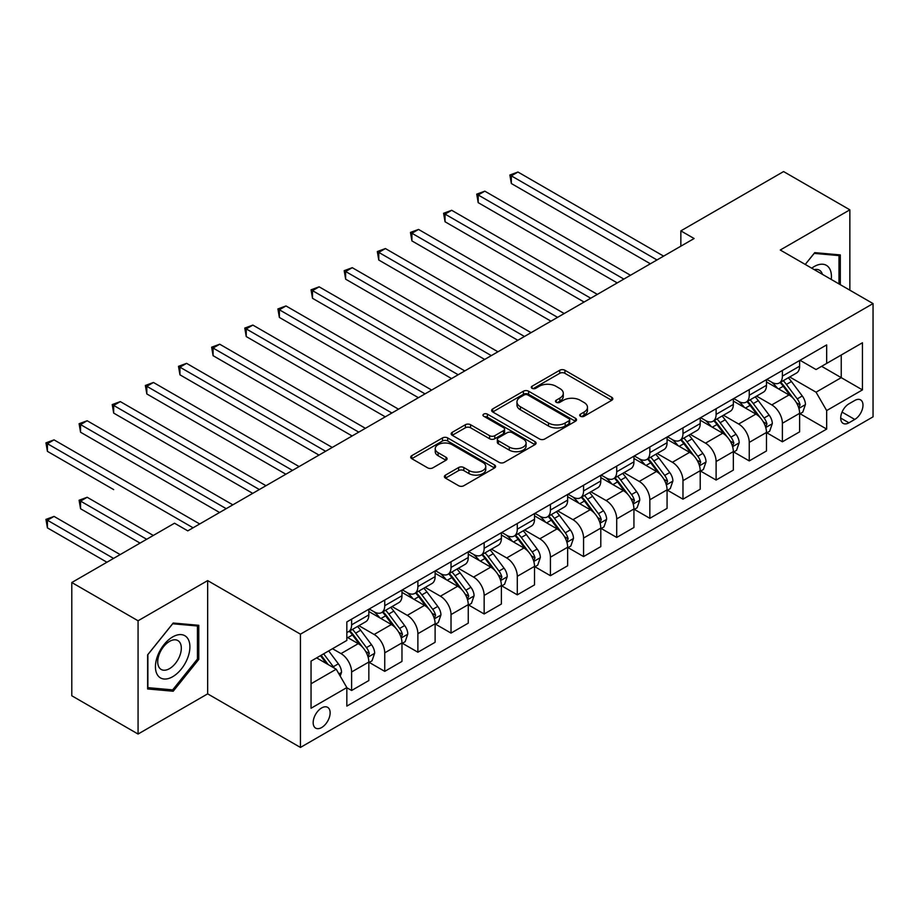 <?xml version="1.0" encoding="UTF-8"?>
<svg xmlns="http://www.w3.org/2000/svg" width="919" height="919" viewBox="0 0 919 919"><rect width="100%" height="100%" fill="white"/><g stroke="black" fill="none" stroke-linecap="round" stroke-linejoin="round"><path stroke-width="1.38" d="M580.463 416.273A2.573 1.482 0 0 0 584.105 416.273L611.744 400.305A3.676 2.125 0 0 0 612.824 398.8A3.676 2.125 0 0 0 611.744 397.307L564.909 370.265A3.676 2.125 0 0 0 559.705 370.265L532.055 386.221A2.573 1.482 0 0 0 531.308 387.278A2.573 1.482 0 0 0 532.055 388.323A2.573 1.482 0 0 0 535.697 388.323L539.281 386.256A11.775 6.801 0 0 1 555.938 386.256L559.832 388.519A11.775 6.801 0 0 1 563.29 393.321A11.775 6.801 0 0 1 559.832 398.122L556.259 400.19A2.573 1.482 0 0 0 555.501 401.247A2.573 1.482 0 0 0 556.259 402.292A2.573 1.482 0 0 0 559.901 402.292L563.485 400.236A11.775 6.801 0 0 1 580.13 400.236L584.036 402.488A11.775 6.801 0 0 1 587.482 407.289A11.775 6.801 0 0 1 584.036 412.103L580.463 414.17A2.573 1.482 0 0 0 579.705 415.216A2.573 1.482 0 0 0 580.463 416.273L580.463 414.17M321.65 727.538A11.993 6.927 120 0 0 329.484 716.958A11.993 6.927 120 0 0 327.646 707.343A11.993 6.927 120 0 0 321.65 707.94A11.993 6.927 120 0 0 313.816 718.509A11.993 6.927 120 0 0 315.654 728.124A11.993 6.927 120 0 0 321.65 727.538M445.474 475.123A3.676 2.125 0 0 0 444.394 476.628A3.676 2.125 0 0 0 445.474 478.121L458.615 485.714A3.676 2.125 0 0 0 463.819 485.714L494.525 467.989A3.676 2.125 0 0 0 495.605 466.484A3.676 2.125 0 0 0 494.525 464.98L447.691 437.938A3.676 2.125 0 0 0 442.487 437.938L411.781 455.663A3.676 2.125 0 0 0 410.701 457.168A3.676 2.125 0 0 0 411.781 458.673L427.645 467.84A3.676 2.125 0 0 0 432.849 467.84L445.991 460.247A3.676 2.125 0 0 0 447.071 458.742A3.676 2.125 0 0 0 445.991 457.248L438.122 452.699A9.845 5.686 0 0 1 435.238 448.679A9.845 5.686 0 0 1 441.315 443.429A9.845 5.686 0 0 1 452.045 444.658L482.877 462.464A9.845 5.686 0 0 1 485.76 466.484A9.845 5.686 0 0 1 479.684 471.734A9.845 5.686 0 0 1 468.954 470.505L463.819 467.53A3.676 2.125 0 0 0 458.615 467.53L445.474 475.123L445.474 478.121M207.66 580.601L138.068 620.773L71.797 582.52L71.797 695.775L138.068 734.04L207.66 693.856L300.444 747.434L300.444 634.167L207.66 580.601L207.66 693.856M849.857 290.186L849.857 209.831L780.265 250.014L873.05 303.58L300.444 634.167M849.857 209.831L783.585 171.566L680.853 230.876L680.853 246.189M71.797 582.52L174.518 523.21L187.775 530.86L694.109 238.526L680.853 230.876M539.545 438.995A3.676 2.125 0 0 0 544.749 438.995L575.455 421.258A3.676 2.125 0 0 0 576.523 419.765A3.676 2.125 0 0 0 575.455 418.26L528.609 391.218A3.676 2.125 0 0 0 523.405 391.218L492.699 408.944A3.676 2.125 0 0 0 491.631 410.448A3.676 2.125 0 0 0 492.699 411.953L539.545 438.995M484.75 416.824A2.573 1.482 0 0 1 487.369 417.192L487.369 414.124L534.984 441.614A3.676 2.125 0 0 1 536.064 443.119A3.676 2.125 0 0 1 534.984 444.624L504.278 462.349A3.676 2.125 0 0 1 499.074 462.349L452.24 435.307L465.382 427.783L465.382 424.716L452.24 432.309A3.676 2.125 0 0 0 451.16 433.802A3.676 2.125 0 0 0 452.24 435.307L452.24 432.309M465.382 427.783A3.676 2.125 0 0 1 470.585 427.783L470.585 424.716A3.676 2.125 0 0 0 465.382 424.716M470.585 424.716L489.586 435.686A3.676 2.125 0 0 0 494.79 435.686L503.497 430.655A3.676 2.125 0 0 0 504.577 429.15A3.676 2.125 0 0 0 503.497 427.645L483.727 416.227A2.573 1.482 0 0 1 482.969 415.181A2.573 1.482 0 0 1 484.566 413.803A2.573 1.482 0 0 1 487.369 414.124M854.762 400.466L848.926 403.832A11.625 6.709 120 0 0 841.333 414.067A11.625 6.709 120 0 0 843.114 423.383A11.625 6.709 120 0 0 848.926 422.809L854.762 419.443A11.625 6.709 120 0 0 862.355 409.196A11.625 6.709 120 0 0 860.575 399.88A11.625 6.709 120 0 0 854.762 400.466M300.444 747.434L873.05 416.835L873.05 303.58M800.012 360.282L816.049 369.541L826.663 363.419L826.663 344.901L346.831 621.922L346.831 640.44L311.047 661.106L311.047 708.25L346.831 687.584L346.831 706.102L826.663 429.081L826.663 410.563L816.049 392.195L789.697 376.974M826.663 363.419L862.447 342.764L862.447 389.897L826.663 410.563M138.068 620.773L138.068 734.04M821.62 366.325L841.241 377.652L841.241 354.998L862.447 342.764M816.049 392.195L841.241 377.652L862.447 389.897M311.047 683.759L336.228 669.216L316.618 657.889M346.831 687.734L351.609 690.491L351.609 671.973A14.991 8.662 -120 0 0 341.006 653.604L332.517 648.711M351.609 690.491L368.841 680.542L368.841 662.025A14.991 8.662 -120 0 0 358.238 643.656L346.831 637.074M369.231 662.404L384.739 671.364L384.739 652.846A14.991 8.662 -120 0 0 374.136 634.478L358.915 625.69M384.739 671.364L401.971 661.416L401.971 642.898A14.991 8.662 -120 0 0 391.368 624.529L368.841 611.514M402.373 643.277L417.881 652.226L417.881 633.708A14.991 8.662 -120 0 0 407.278 615.351L392.045 606.551M417.881 652.226L435.112 642.278L435.112 623.76A14.991 8.662 -120 0 0 424.509 605.391L401.971 592.387M435.514 624.15L451.022 633.099L451.022 614.581A14.991 8.662 -120 0 0 440.408 596.213L425.187 587.425M451.022 633.099L468.253 623.151L468.253 604.633A14.991 8.662 -120 0 0 457.639 586.265L435.112 573.261M468.644 605.012L484.152 613.972L484.152 595.443A14.991 8.662 -120 0 0 473.549 577.086L458.328 568.287M484.152 613.972L501.383 604.024L501.383 585.495A14.991 8.662 -120 0 0 490.78 567.138L468.253 554.123M501.785 585.885L517.294 594.834L517.294 576.316A14.991 8.662 -120 0 0 506.691 557.948L491.458 549.16M517.294 594.834L534.525 584.886L534.525 566.368A14.991 8.662 -120 0 0 523.922 548L501.383 534.996M534.915 566.747L550.424 575.708L550.424 557.19A14.991 8.662 -120 0 0 539.821 538.821L524.6 530.033M550.424 575.708L567.655 565.759L567.655 547.242A14.991 8.662 -120 0 0 557.052 528.873L534.525 515.858M568.057 547.621L583.565 556.569L583.565 538.052A14.991 8.662 -120 0 0 572.962 519.683L557.741 510.895M583.565 556.569L600.796 546.621L600.796 528.103A14.991 8.662 -120 0 0 590.193 509.735L567.655 496.731M601.198 528.494L616.706 537.443L616.706 518.925A14.991 8.662 -120 0 0 606.103 500.556L590.871 491.768M616.706 537.443L633.938 527.495L633.938 508.977A14.991 8.662 -120 0 0 623.335 490.608L600.796 477.593M634.328 509.356L649.836 518.316L649.836 499.787A14.991 8.662 -120 0 0 639.233 481.43L624.012 472.63M649.836 518.316L667.068 508.368L667.068 489.838A14.991 8.662 -120 0 0 656.465 471.481L633.938 458.466M667.47 490.229L682.978 499.178L682.978 480.66A14.991 8.662 -120 0 0 672.375 462.291L657.142 453.504M682.978 499.178L700.209 489.23L700.209 470.712A14.991 8.662 -120 0 0 689.606 452.343L667.068 439.339M700.6 471.091L716.108 480.051L716.108 461.533A14.991 8.662 -120 0 0 705.505 443.165L690.284 434.377M716.108 480.051L733.339 470.103L733.339 451.585A14.991 8.662 -120 0 0 722.736 433.217L700.209 420.201M733.741 451.964L749.249 460.913L749.249 442.395A14.991 8.662 -120 0 0 738.646 424.027L723.425 415.239M749.249 460.913L766.48 450.965L766.48 432.447A14.991 8.662 -120 0 0 755.877 414.078L733.339 401.075M766.883 432.826L782.391 441.786L782.391 423.268A14.991 8.662 -120 0 0 771.788 404.9L756.555 396.112M782.391 441.786L799.622 431.838L799.622 413.32A14.991 8.662 -120 0 0 789.019 394.952L766.48 381.936M766.883 379.421L771.788 382.247A14.991 8.662 -120 0 0 779.278 382.993A14.991 8.662 -120 0 0 782.391 376.124L782.391 370.46M733.741 398.547L738.646 401.373A14.991 8.662 -120 0 0 746.148 402.12A14.991 8.662 -120 0 0 749.249 395.25L749.249 389.599M700.6 417.674L705.505 420.511A14.991 8.662 -120 0 0 713.006 421.258A14.991 8.662 -120 0 0 716.108 414.389L716.108 408.725M667.47 436.812L672.375 439.638A14.991 8.662 -120 0 0 679.865 440.385A14.991 8.662 -120 0 0 682.978 433.515L682.978 427.852M634.328 455.939L639.233 458.776A14.991 8.662 -120 0 0 646.735 459.511A14.991 8.662 -120 0 0 649.836 452.653L649.836 446.99M601.198 475.077L606.103 477.903A14.991 8.662 -120 0 0 613.593 478.65A14.991 8.662 -120 0 0 616.706 471.78L616.706 466.117M568.057 494.204L572.962 497.041A14.991 8.662 -120 0 0 580.463 497.776A14.991 8.662 -120 0 0 583.565 490.918L583.565 485.255M534.915 513.33L539.821 516.168A14.991 8.662 -120 0 0 547.322 516.915A14.991 8.662 -120 0 0 550.424 510.045L550.424 504.382M501.785 532.469L506.691 535.295A14.991 8.662 -120 0 0 514.181 536.041A14.991 8.662 -120 0 0 517.294 529.172L517.294 523.508M468.644 551.595L473.549 554.433A14.991 8.662 -120 0 0 481.051 555.168A14.991 8.662 -120 0 0 484.152 548.31L484.152 542.647M435.514 570.733L440.408 573.559A14.991 8.662 -120 0 0 447.909 574.306A14.991 8.662 -120 0 0 451.022 567.437L451.022 561.773M402.373 589.86L407.278 592.698A14.991 8.662 -120 0 0 414.779 593.433A14.991 8.662 -120 0 0 417.881 586.575L417.881 580.911M369.231 608.998L374.136 611.824A14.991 8.662 -120 0 0 381.638 612.571A14.991 8.662 -120 0 0 384.739 605.701L384.739 600.038M800.012 413.699L826.663 429.081M779.278 382.993L796.509 373.045A14.991 8.662 -120 0 0 799.622 366.176L799.622 360.512M746.148 402.12L763.379 392.172A14.991 8.662 -120 0 0 766.48 385.302L766.48 379.639M713.006 421.258L730.237 411.31A14.991 8.662 -120 0 0 733.339 404.44L733.339 398.777M679.865 440.385L697.096 430.437A14.991 8.662 -120 0 0 700.209 423.567L700.209 417.904M646.735 459.511L663.966 449.563A14.991 8.662 -120 0 0 667.068 442.705L667.068 437.042M613.593 478.65L630.825 468.701A14.991 8.662 -120 0 0 633.938 461.832L633.938 456.169M580.463 497.776L597.695 487.828A14.991 8.662 -120 0 0 600.796 480.97L600.796 475.307M547.322 516.915L564.553 506.966A14.991 8.662 -120 0 0 567.655 500.097L567.655 494.433M514.181 536.041L531.412 526.093A14.991 8.662 -120 0 0 534.525 519.224L534.525 513.56M481.051 555.168L498.282 545.22A14.991 8.662 -120 0 0 501.383 538.362L501.383 532.698M447.909 574.306L465.14 564.358A14.991 8.662 -120 0 0 468.253 557.488L468.253 551.825M414.779 593.433L432.01 583.485A14.991 8.662 -120 0 0 435.112 576.627L435.112 570.963M381.638 612.571L398.869 602.623A14.991 8.662 -120 0 0 401.971 595.753L401.971 590.09M346.831 632.306A14.991 8.662 -120 0 0 348.496 631.698L365.728 621.749A14.991 8.662 -120 0 0 368.841 614.88L368.841 609.228M348.496 631.698A14.991 8.662 -120 0 0 351.609 624.84L351.609 619.176M336.228 669.216L346.831 687.584M840.311 284.672L840.311 254.919L814.728 252.633L805.251 264.431L814.2 253.391L838.99 255.597L838.99 283.914M147.614 688.951L173.197 691.237L198.78 659.417L198.78 625.299L173.197 623.025L147.614 654.845L147.614 688.951M197.447 658.647L198.78 659.417M170.497 689.675L173.197 691.237M581.486 416.629L584.036 415.158A11.775 6.801 0 0 0 587.482 410.356L587.482 407.289M563.29 393.321L563.29 396.376A11.775 6.801 0 0 1 559.832 401.189L557.293 402.66M611.698 400.339L564.909 373.321A3.676 2.125 0 0 0 559.705 373.321L533.089 388.691M575.397 421.293L528.609 394.274A3.676 2.125 0 0 0 523.405 394.274L492.756 411.976M568.941 420.81A2.573 1.482 0 0 0 569.7 419.765A2.573 1.482 0 0 0 568.941 418.708L527.828 394.975A2.573 1.482 0 0 0 524.186 394.975L520.418 397.146A11.775 6.801 0 0 0 516.96 401.959A11.775 6.801 0 0 0 520.418 406.761L548.517 422.993A11.775 6.801 0 0 0 565.174 422.993L568.941 420.81L568.941 423.877A2.573 1.482 0 0 0 569.7 422.82L569.7 419.765M516.96 401.959L516.96 405.015A11.775 6.801 0 0 0 520.418 409.828L520.418 406.761M568.941 423.877L565.174 426.048A11.775 6.801 0 0 1 548.517 426.048L520.418 409.828M470.585 427.783L489.586 438.742A3.676 2.125 0 0 0 494.79 438.742L503.497 433.711A3.676 2.125 0 0 0 504.577 432.217L504.577 429.15M487.369 417.192L534.938 444.658M509.287 447.071A9.845 5.686 0 0 0 520.016 448.3A9.845 5.686 0 0 0 526.093 443.05A9.845 5.686 0 0 0 523.21 439.029L512.354 432.757A3.676 2.125 0 0 0 507.139 432.757L498.431 437.789A3.676 2.125 0 0 0 497.351 439.293A3.676 2.125 0 0 0 498.431 440.798L509.287 447.071L509.287 450.126A9.845 5.686 0 0 0 520.016 451.355A9.845 5.686 0 0 0 526.093 446.106L526.093 443.05M497.351 439.293L497.351 442.349A3.676 2.125 0 0 0 498.431 443.854L498.431 440.798M509.287 450.126L498.431 443.854M485.76 466.484L485.76 469.54A9.845 5.686 0 0 1 479.684 474.79A9.845 5.686 0 0 1 468.954 473.561L463.819 470.597A3.676 2.125 0 0 0 458.615 470.597L445.52 478.156M435.238 448.679L435.238 451.746A9.845 5.686 0 0 0 438.122 455.755L438.122 452.699M445.945 460.281L438.122 455.755M494.479 468.012L447.691 441.005A3.676 2.125 0 0 0 442.487 441.005L411.827 458.696M799.622 413.929L802.804 412.091L805.446 404.44A9.937 5.732 -120 0 0 802.276 395.974L791.443 381.523A28.684 16.553 -120 0 0 788.318 377.778M777.543 388.323A28.684 16.553 -120 0 0 771.673 382.189M798.714 407.841L800.081 404.865A9.937 5.732 -120 0 0 797.244 398.892L786.411 384.429A28.684 16.553 -120 0 0 783.287 380.684M780.61 382.224A23.802 13.739 60 0 1 784.516 386.669L793.683 398.903M511.332 260.031L584.093 302.052L445.049 221.766L445.049 214.116L451.677 210.29L597.35 294.39M780.105 382.522A28.684 16.553 60 0 1 783.229 386.267L790.432 395.882M656.993 259.962L511.332 175.851L517.948 172.025L663.621 256.137M650.365 263.787L511.332 183.513L511.332 175.851L509.873 175.012L517.948 172.025M511.332 183.513L509.873 175.012M766.48 433.056L769.662 431.229L772.316 423.567A9.937 5.732 -120 0 0 769.146 415.112L758.313 400.65A28.684 16.553 -120 0 0 755.177 396.905M744.413 407.462A28.684 16.553 -120 0 0 738.531 401.316M765.573 426.979L766.951 423.992A9.937 5.732 -120 0 0 764.103 418.019L753.27 403.556A28.684 16.553 -120 0 0 750.145 399.811M747.48 401.35A23.802 13.739 60 0 1 751.386 405.796L760.553 418.03M478.19 279.169L550.952 321.179L411.919 240.904L411.919 233.254L418.547 229.428L564.209 313.528M746.963 401.649A28.684 16.553 60 0 1 750.088 405.394L757.29 415.009M733.339 452.194L736.521 450.356L739.175 442.705A9.937 5.732 -120 0 0 736.004 434.239L725.171 419.788A28.684 16.553 -120 0 0 722.047 416.031M711.272 426.588A28.684 16.553 -120 0 0 705.401 420.442M732.443 446.106L733.81 443.13A9.937 5.732 -120 0 0 730.973 437.145L720.14 422.694A28.684 16.553 -120 0 0 717.004 418.949M714.339 420.488A23.802 13.739 60 0 1 718.244 424.923L727.411 437.168M445.049 298.296L517.822 340.306L378.777 260.031L378.777 252.38L385.406 248.555L531.079 332.655M713.822 420.776A28.684 16.553 60 0 1 716.958 424.532L724.161 434.136M700.209 471.321L703.391 469.483L706.033 461.832A9.937 5.732 -120 0 0 702.863 453.377L692.041 438.914A28.684 16.553 -120 0 0 688.905 435.169M678.13 445.726A28.684 16.553 -120 0 0 672.26 439.581M699.302 465.244L700.68 462.257A9.937 5.732 -120 0 0 697.831 456.283L686.998 441.821A28.684 16.553 -120 0 0 683.874 438.076M681.197 439.615A23.802 13.739 60 0 1 685.114 444.061L694.27 456.295M411.919 317.434L484.681 359.444L345.636 279.169L345.636 271.519L352.264 267.682L497.937 351.793M680.692 439.914A28.684 16.553 60 0 1 683.816 443.659L691.019 453.274M623.863 279.089L478.19 194.989L484.818 191.163L630.491 275.263M617.235 282.914L478.19 202.639L478.19 194.989L476.731 194.15L484.818 191.163M478.19 202.639L476.731 194.15M590.722 298.216L443.59 213.277L451.677 210.29M445.049 221.766L443.59 213.277M557.58 317.354L410.46 232.404L418.547 229.428M411.919 240.904L410.46 232.404M667.068 490.459L670.25 488.621L672.903 480.97A9.937 5.732 -120 0 0 669.733 472.504L658.9 458.041A28.684 16.553 -120 0 0 655.775 454.296M645 464.853A28.684 16.553 -120 0 0 639.13 458.707M666.16 484.37L667.539 481.384A9.937 5.732 -120 0 0 664.69 475.41L653.857 460.959A28.684 16.553 -120 0 0 650.732 457.202M648.067 458.742A23.802 13.739 60 0 1 651.973 463.187L661.14 475.422M378.777 336.561L451.551 378.571L312.506 298.296L312.506 290.645L319.134 286.82L464.807 370.92M647.55 459.041A28.684 16.553 60 0 1 650.686 462.785L657.878 472.4M524.45 336.48L377.318 251.542L385.406 248.555M378.777 260.031L377.318 251.542M831.247 279.445A24.365 14.072 120 0 0 829.122 267.877A24.365 14.072 120 0 0 811.73 268.176M822.402 274.333A16.68 9.627 120 0 0 821.276 271.921A16.68 9.627 120 0 0 819.403 270.175A16.68 9.627 120 0 0 814.303 269.658M837.347 254.655L838.99 255.597M172.669 636.924A24.365 14.072 120 0 0 155.437 666.769A24.365 14.072 120 0 0 172.669 676.717A24.365 14.072 120 0 0 189.9 646.873A24.365 14.072 120 0 0 172.669 636.924M169.533 641.393A16.68 9.627 120 0 0 158.631 656.086A16.68 9.627 120 0 0 161.181 669.457A16.68 9.627 120 0 0 169.533 668.63A16.68 9.627 120 0 0 180.423 653.926A16.68 9.627 120 0 0 177.872 640.566A16.68 9.627 120 0 0 169.533 641.393M197.447 659.038L172.669 689.87L147.879 687.653L147.879 654.604L172.669 623.771L197.447 625.988L197.447 659.038M195.804 625.035L197.447 625.988M633.938 509.586L637.12 507.747L639.762 500.097A9.937 5.732 -120 0 0 636.591 491.642L625.759 477.179A28.684 16.553 -120 0 0 622.634 473.434M611.859 483.991A28.684 16.553 -120 0 0 605.989 477.846M633.03 503.497L634.397 500.522A9.937 5.732 -120 0 0 631.56 494.548L620.727 480.086A28.684 16.553 -120 0 0 617.591 476.341M614.926 477.88A23.802 13.739 60 0 1 618.832 482.326L627.999 494.56M345.636 355.687L418.409 397.709L279.365 317.434L279.365 309.772L285.993 305.947L431.666 390.047M614.42 478.179A28.684 16.553 60 0 1 617.545 481.924L624.748 491.539M600.796 528.724L603.978 526.886L606.632 519.224A9.937 5.732 -120 0 0 603.461 510.769L592.629 496.306A28.684 16.553 -120 0 0 589.493 492.561M578.729 503.118A28.684 16.553 -120 0 0 572.847 496.972M599.889 522.635L601.267 519.649A9.937 5.732 -120 0 0 598.418 513.675L587.586 499.212A28.684 16.553 -120 0 0 584.461 495.467M581.784 497.007A23.802 13.739 60 0 1 585.702 501.452L594.869 513.687M312.506 374.826L385.268 416.835L246.235 336.561L246.235 328.91L252.863 325.085L398.524 409.185M581.279 497.305A28.684 16.553 60 0 1 584.404 501.05L591.606 510.665M567.655 547.85L570.837 546.012L573.49 538.362A9.937 5.732 -120 0 0 570.32 529.895L559.487 515.444A28.684 16.553 -120 0 0 556.363 511.688M545.587 522.245A28.684 16.553 -120 0 0 539.717 516.099M566.759 541.762L568.126 538.787A9.937 5.732 -120 0 0 565.288 532.813L554.456 518.35A28.684 16.553 -120 0 0 551.32 514.606M548.654 516.145A23.802 13.739 60 0 1 552.56 520.579L561.727 532.825M279.365 393.952L352.138 435.974L213.093 355.687L213.093 348.037L219.721 344.211L365.394 428.311M548.138 516.432A28.684 16.553 60 0 1 551.274 520.188L558.476 529.803M534.525 566.977L537.707 565.139L540.349 557.488A9.937 5.732 -120 0 0 537.178 549.034L526.346 534.571A28.684 16.553 -120 0 0 523.221 530.826M512.446 541.383A28.684 16.553 -120 0 0 506.576 535.237M533.617 560.9L534.984 557.913A9.937 5.732 -120 0 0 532.147 551.94L521.314 537.477A28.684 16.553 -120 0 0 518.19 533.732M515.513 535.272A23.802 13.739 60 0 1 519.419 539.717L528.586 551.951M246.235 413.091L318.996 455.1L179.952 374.826L179.952 367.175L186.58 363.35L332.253 447.45M515.008 535.57A28.684 16.553 60 0 1 518.132 539.315L525.335 548.93M501.383 586.115L504.565 584.277L507.219 576.627A9.937 5.732 -120 0 0 504.049 568.16L493.216 553.709A28.684 16.553 -120 0 0 490.08 549.953M479.316 560.51A28.684 16.553 -120 0 0 473.446 554.364M500.476 580.027L501.854 577.052A9.937 5.732 -120 0 0 499.006 571.067L488.173 556.615A28.684 16.553 -120 0 0 485.048 552.859M482.383 554.41A23.802 13.739 60 0 1 486.289 558.844L495.456 571.078M213.093 432.217L285.866 474.227L146.822 393.952L146.822 386.302L153.45 382.476L299.112 466.576M481.866 554.697A28.684 16.553 60 0 1 484.991 558.453L492.193 568.057M491.309 355.619L344.188 270.668L352.264 267.682M345.636 279.169L344.188 270.668M458.179 374.745L311.047 289.807L319.134 286.82M312.506 298.296L311.047 289.807M425.037 393.883L277.906 308.933L285.993 305.947M279.365 317.434L277.906 308.933M391.896 413.01L244.776 328.072L252.863 325.085M246.235 336.561L244.776 328.072M358.766 432.137L211.634 347.198L219.721 344.211M213.093 355.687L211.634 347.198M468.253 605.242L471.424 603.404L474.078 595.753A9.937 5.732 -120 0 0 470.907 587.298L460.074 572.836A28.684 16.553 -120 0 0 456.95 569.091M446.174 579.648A28.684 16.553 -120 0 0 440.304 573.502M467.346 599.154L468.713 596.178A9.937 5.732 -120 0 0 465.876 590.205L455.043 575.742A28.684 16.553 -120 0 0 451.907 571.997M449.242 573.536A23.802 13.739 60 0 1 453.147 577.982L462.314 590.216M179.952 451.355L252.725 493.365L113.68 413.091L113.68 405.428L120.309 401.603L265.982 485.714M448.725 573.835A28.684 16.553 60 0 1 451.861 577.58L459.063 587.195M325.625 451.275L178.493 366.325L186.58 363.35M179.952 374.826L178.493 366.325M435.112 624.38L438.294 622.542L440.948 614.88A9.937 5.732 -120 0 0 437.777 606.425L426.944 591.962A28.684 16.553 -120 0 0 423.808 588.217M413.033 598.774A28.684 16.553 -120 0 0 407.163 592.629M434.205 618.292L435.583 615.305A9.937 5.732 -120 0 0 432.734 609.331L421.901 594.88A28.684 16.553 -120 0 0 418.777 591.124M416.1 592.663A23.802 13.739 60 0 1 420.017 597.109L429.184 609.343M146.822 470.482L219.584 512.492L80.55 432.217L80.55 424.567L87.167 420.741L232.84 504.841M415.595 592.962A28.684 16.553 60 0 1 418.719 596.707L425.922 606.322M292.495 470.402L145.363 385.463L153.45 382.476M146.822 393.952L145.363 385.463M401.971 643.507L405.153 641.669L407.806 634.018A9.937 5.732 -120 0 0 404.636 625.552L393.803 611.101A28.684 16.553 -120 0 0 390.678 607.356M379.903 617.901A28.684 16.553 -120 0 0 374.033 611.767M401.075 637.418L402.442 634.443A9.937 5.732 -120 0 0 399.593 628.47L388.771 614.007A28.684 16.553 -120 0 0 385.635 610.262M382.97 611.801A23.802 13.739 60 0 1 386.876 616.247L396.043 628.481M113.68 489.609L47.409 451.344L47.409 443.693L54.037 439.868L199.71 523.968M382.453 612.1A28.684 16.553 60 0 1 385.589 615.845L392.781 625.46M259.353 489.54L112.221 404.59L120.309 401.603M113.68 413.091L112.221 404.59M368.841 662.633L372.023 660.807L374.665 653.145A9.937 5.732 -120 0 0 371.494 644.69L360.662 630.227A28.684 16.553 -120 0 0 357.537 626.482M367.933 656.557L369.3 653.57A9.937 5.732 -120 0 0 366.463 647.596L355.63 633.134A28.684 16.553 -120 0 0 352.505 629.389M349.829 630.928A23.802 13.739 60 0 1 353.735 635.374L362.902 647.608M153.312 535.455L87.167 497.271L80.55 501.096L80.55 508.747L140.056 543.106M349.323 631.227A28.684 16.553 60 0 1 352.448 634.972L359.651 644.587M80.55 508.747L79.091 500.246L146.684 539.281M79.091 500.246L87.167 497.271M226.212 508.666L79.091 423.728L87.167 420.741M80.55 432.217L79.091 423.728M340.202 676.108L341.535 672.283A9.937 5.732 -120 0 0 338.364 663.817L328.692 650.916M120.171 554.582L54.037 516.398L47.409 520.223L47.409 527.874L106.926 562.233M334.229 668.067A9.937 5.732 -120 0 0 333.321 666.723L323.66 653.823M321.168 655.258L328.117 664.529M320.478 655.661L326.371 663.529M47.409 527.874L45.95 519.384L113.554 558.407M45.95 519.384L54.037 516.398M193.082 527.793L45.95 442.855L54.037 439.868M47.409 451.344L45.95 442.855M341.006 653.604L358.238 643.656M374.136 634.478L391.368 624.529M407.278 615.351L424.509 605.391M440.408 596.213L457.639 586.265M473.549 577.086L490.78 567.138M506.691 557.948L523.922 548M539.821 538.821L557.052 528.873M572.962 519.683L590.193 509.735M606.103 500.556L623.335 490.608M639.233 481.43L656.465 471.481M672.375 462.291L689.606 452.343M705.505 443.165L722.736 433.217M738.646 424.027L755.877 414.078M771.788 404.9L789.019 394.952M782.391 376.124L799.622 366.176M782.391 423.268L799.622 413.32M749.249 442.395L766.48 432.447M749.249 395.25L766.48 385.302M716.108 461.533L733.339 451.585M716.108 414.389L733.339 404.44M682.978 480.66L700.209 470.712M682.978 433.515L700.209 423.567M649.836 499.787L667.068 489.838M649.836 452.653L667.068 442.705M616.706 518.925L633.938 508.977M616.706 471.78L633.938 461.832M583.565 538.052L600.796 528.103M583.565 490.918L600.796 480.97M550.424 557.19L567.655 547.242M550.424 510.045L567.655 500.097M517.294 576.316L534.525 566.368M517.294 529.172L534.525 519.224M484.152 595.443L501.383 585.495M484.152 548.31L501.383 538.362M451.022 614.581L468.253 604.633M451.022 567.437L468.253 557.488M417.881 633.708L435.112 623.76M417.881 586.575L435.112 576.627M384.739 652.846L401.971 642.898M384.739 605.701L401.971 595.753M351.609 671.973L368.841 662.025M351.609 624.84L368.841 614.88M842.045 412.103L854.762 419.443M840.713 418.065L848.926 422.809M584.036 415.158L584.036 412.103M556.259 402.292L556.259 400.19M559.832 401.189L559.832 398.122M532.055 388.323L532.055 386.221M559.705 373.321L559.705 370.265M564.909 373.321L564.909 370.265M611.744 400.305L611.744 397.307M492.699 411.953L492.699 408.944M523.405 394.274L523.405 391.218M528.609 394.274L528.609 391.218M575.455 421.258L575.455 418.26M548.517 426.048L548.517 422.993M565.174 426.048L565.174 422.993M489.586 438.742L489.586 435.686M494.79 438.742L494.79 435.686M503.497 433.711L503.497 430.655M534.984 444.624L534.984 441.614M458.615 470.597L458.615 467.53M463.819 470.597L463.819 467.53M468.954 473.561L468.954 470.505M445.991 460.247L445.991 457.248M411.781 458.673L411.781 455.663M442.487 441.005L442.487 437.938M447.691 441.005L447.691 437.938M494.525 467.989L494.525 464.98M798.875 408.392L805.389 404.636M786.411 384.429L791.443 381.523M778.6 388.932L783.229 386.267M797.244 398.892L802.276 395.974M796.451 402.763L800.081 404.865M765.734 427.519L772.247 423.762M753.27 403.556L758.313 400.65M745.458 408.07L750.088 405.394M764.103 418.019L769.146 415.112M763.321 421.901L766.951 423.992M732.604 446.657L739.106 442.889M720.14 422.694L725.171 419.788M712.328 427.197L716.958 424.532M730.973 437.145L736.004 434.239M730.18 441.028L733.81 443.13M699.462 465.784L705.976 462.027M686.998 441.821L692.041 438.914M679.187 446.335L683.816 443.659M697.831 456.283L702.863 453.377M697.039 460.166L700.68 462.257M666.332 484.91L672.834 481.154M653.857 460.959L658.9 458.041M646.057 465.462L650.686 462.785M664.69 475.41L669.733 472.504M663.909 479.293L667.539 481.384M633.191 504.049L639.704 500.292M620.727 480.086L625.759 477.179M612.916 484.6L617.545 481.924M631.56 494.548L636.591 491.642M630.767 498.42L634.397 500.522M600.05 523.175L606.563 519.419M587.586 499.212L592.629 496.306M579.774 503.727L584.404 501.05M598.418 513.675L603.461 510.769M597.637 517.558L601.267 519.649M566.92 542.313L573.422 538.557M554.456 518.35L559.487 515.444M546.644 522.854L551.274 520.188M565.288 532.813L570.32 529.895M564.496 536.685L568.126 538.787M533.778 561.44L540.292 557.684M521.314 537.477L526.346 534.571M513.503 541.992L518.132 539.315M532.147 551.94L537.178 549.034M531.354 555.823L534.984 557.913M500.648 580.567L507.15 576.81M488.173 556.615L493.216 553.709M480.361 561.118L484.991 558.453M499.006 571.067L504.049 568.16M498.224 574.949L501.854 577.052M467.507 599.705L474.009 595.949M455.043 575.742L460.074 572.836M447.231 580.257L451.861 577.58M465.876 590.205L470.907 587.298M465.083 594.076L468.713 596.178M434.365 618.832L440.879 615.075M421.901 594.88L426.944 591.962M414.09 599.383L418.719 596.707M432.734 609.331L437.777 606.425M431.953 613.214L435.583 615.305M401.235 637.97L407.737 634.213M388.771 614.007L393.803 611.101M380.96 618.51L385.589 615.845M399.593 628.47L404.636 625.552M398.812 632.341L402.442 634.443M368.094 657.096L374.607 653.34M355.63 633.134L360.662 630.227M347.819 637.648L352.448 634.972M366.463 647.596L371.494 644.69M365.67 651.479L369.3 653.57M338.95 673.926L341.466 672.467M333.321 666.723L338.364 663.817"/></g></svg>
